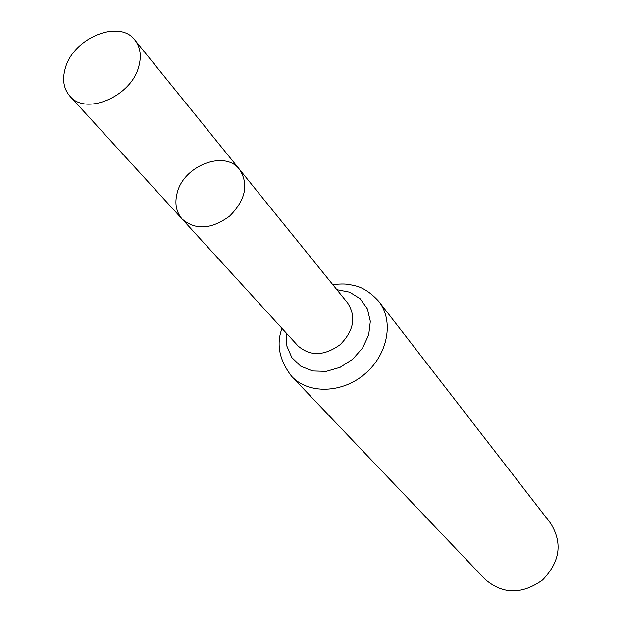 <?xml version="1.0" encoding="UTF-8"?>
<svg xmlns="http://www.w3.org/2000/svg" width="622" height="622" viewBox="0 0 622 622"><rect width="100%" height="100%" fill="white"/><g stroke="black" fill="none" stroke-linecap="round" stroke-linejoin="round"><path stroke-width="0.93" d="M177.091 193.286C174.51 203.542 176.197 212.125 182.145 219.045C195.51 230.404 211.348 229.425 229.65 216.114C245.55 200.012 248.893 184.501 239.664 169.581C225.063 149.521 183.366 165.576 177.091 193.286M378.806 301.421C394.099 320.727 388.105 354.167 365.161 373.698C342.411 393.462 308.45 394.379 291.648 376.364L485.246 579.424C502.825 594.43 521.936 594.616 542.555 579.992C560.103 561.79 562.778 542.874 550.579 523.242L378.806 301.421C370.72 292.589 362.657 287.341 354.633 285.653C348.958 284.549 346.726 283.189 332.723 284.581M239.664 169.581L347.76 303.155C356.367 316.839 353.84 330.671 340.18 344.642C324.311 356.064 310.261 356.492 298.024 345.925L182.145 219.045C195.51 230.404 211.348 229.425 229.65 216.114C245.55 200.012 248.893 184.501 239.664 169.581L134.927 40.15C119.556 18.917 73.24 37.926 65.294 68.257C62.076 79.499 63.599 88.775 69.858 96.107C85.665 115.987 131.475 96.511 138.823 66.352C141.637 55.879 140.347 47.148 134.927 40.15M286.338 333.135L286.89 346.151L291.835 357.58L300.714 366.171L312.602 370.953L326.239 371.365L340.125 367.314L352.713 359.228L362.603 347.986L368.69 334.861L370.323 321.325L367.369 308.854L360.2 298.785L349.65 292.185L336.86 289.689M291.648 376.364C279.776 360.838 276.339 345.467 281.331 330.259L281.906 328.284M182.145 219.045L69.858 96.107"/></g></svg>

